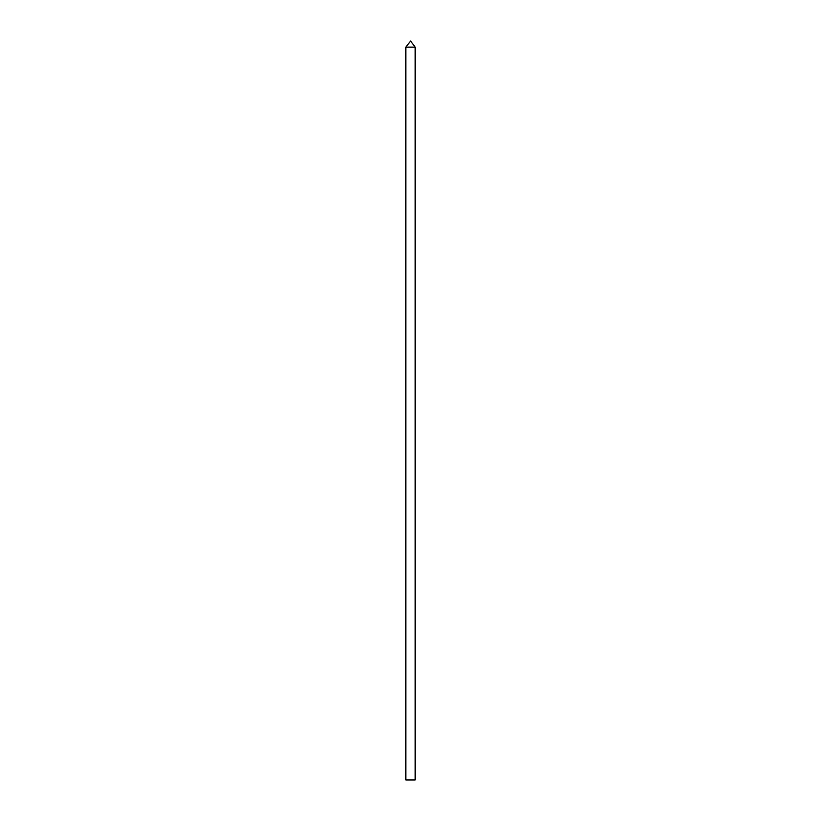 <?xml version="1.0" encoding="UTF-8"?>
<svg xmlns="http://www.w3.org/2000/svg" width="821" height="821" viewBox="0 0 821 821"><rect width="100%" height="100%" fill="white"/><g stroke="black" fill="none" stroke-linecap="round" stroke-linejoin="round"><path stroke-width="1.23" d="M405.831 47.115L405.831 779.95L415.169 779.95L415.169 47.115L410.613 41.05L405.831 47.115L415.169 47.115"/></g></svg>
